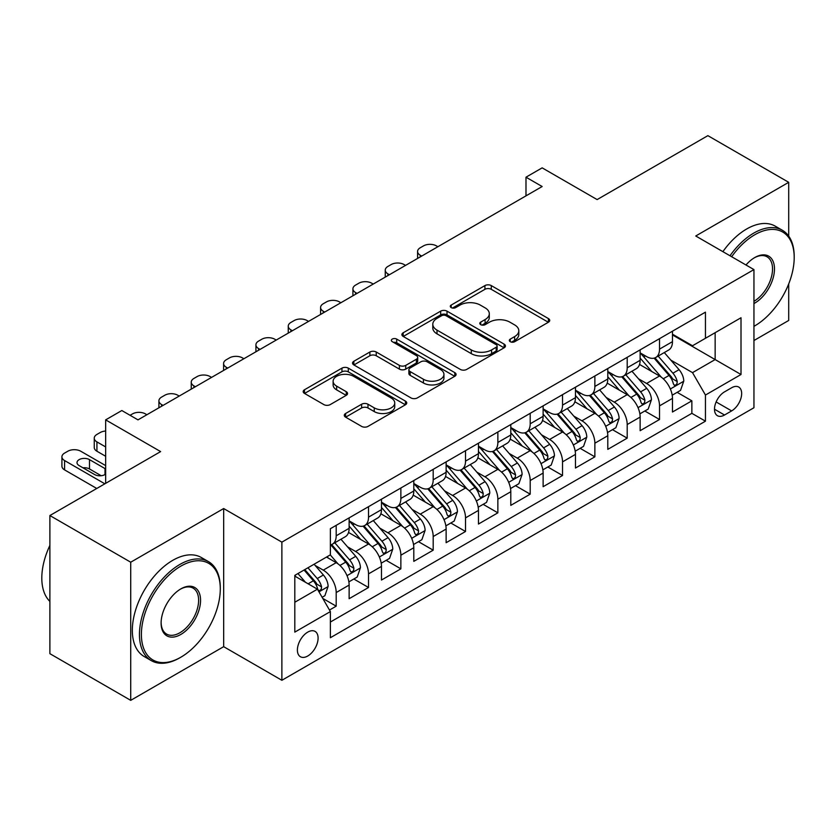 <?xml version="1.0" encoding="UTF-8"?>
<svg xmlns="http://www.w3.org/2000/svg" width="836" height="836" viewBox="0 0 836 836"><rect width="100%" height="100%" fill="white"/><g stroke="black" fill="none" stroke-linecap="round" stroke-linejoin="round"><path stroke-width="1.25" d="M510.242 341.705A3.145 1.818 0 0 0 514.683 341.705L548.406 322.236A4.493 2.592 0 0 0 549.722 320.397A4.493 2.592 0 0 0 548.406 318.568L491.275 285.588A4.493 2.592 0 0 0 484.932 285.588L451.21 305.056A3.145 1.818 0 0 0 450.29 306.342A3.145 1.818 0 0 0 451.21 307.617A3.145 1.818 0 0 0 455.651 307.617L460.019 305.098A14.358 8.297 0 0 1 480.324 305.098L485.089 307.847A14.358 8.297 0 0 1 489.3 313.709A14.358 8.297 0 0 1 485.089 319.582L480.721 322.1A3.145 1.818 0 0 0 479.801 323.375A3.145 1.818 0 0 0 480.721 324.661A3.145 1.818 0 0 0 485.173 324.661L489.53 322.142A14.358 8.297 0 0 1 509.845 322.142L514.61 324.89A14.358 8.297 0 0 1 518.811 330.753A14.358 8.297 0 0 1 514.61 336.615L510.242 339.134A3.145 1.818 0 0 0 509.323 340.419A3.145 1.818 0 0 0 510.242 341.705L510.242 339.134M307.742 656.009A14.63 8.444 120 0 0 317.304 643.114A14.63 8.444 120 0 0 315.057 631.389A14.63 8.444 120 0 0 307.742 632.12A14.63 8.444 120 0 0 298.18 645.016A14.63 8.444 120 0 0 300.427 656.741A14.63 8.444 120 0 0 307.742 656.009M345.602 413.486A4.493 2.592 0 0 0 344.286 415.314A4.493 2.592 0 0 0 345.602 417.154L361.633 426.402A4.493 2.592 0 0 0 367.976 426.402L405.429 404.781A4.493 2.592 0 0 0 406.745 402.952A4.493 2.592 0 0 0 405.429 401.113L348.298 368.133A4.493 2.592 0 0 0 341.955 368.133L304.503 389.754A4.493 2.592 0 0 0 303.186 391.593A4.493 2.592 0 0 0 304.503 393.422L323.866 404.603A4.493 2.592 0 0 0 330.21 404.603L346.24 395.344A4.493 2.592 0 0 0 347.557 393.516A4.493 2.592 0 0 0 346.24 391.676L336.636 386.138A12.007 6.928 0 0 1 333.125 381.237A12.007 6.928 0 0 1 340.534 374.831A12.007 6.928 0 0 1 353.618 376.336L391.227 398.051A12.007 6.928 0 0 1 394.738 402.952A12.007 6.928 0 0 1 387.329 409.358A12.007 6.928 0 0 1 374.246 407.853L367.976 404.227A4.493 2.592 0 0 0 361.633 404.227L345.602 413.486L345.602 417.154M788.703 236.107L788.703 182.321L707.873 135.651L597.123 199.585L542.156 167.858L525.99 177.19L542.156 186.522L137.992 419.871L121.826 410.528L105.66 419.871L105.66 483.333M130.719 562.21L130.719 700.349L223.672 646.677L223.672 508.539L130.719 562.21L49.888 515.54L160.627 451.597L105.66 419.871M223.672 508.539L281.878 542.136L753.947 269.589L753.947 407.738L281.878 680.285L281.878 542.136M788.703 182.321L695.74 235.992L753.947 269.589M460.333 369.418A4.493 2.592 0 0 0 466.687 369.418L504.129 347.797A4.493 2.592 0 0 0 505.446 345.968A4.493 2.592 0 0 0 504.129 344.129L447.009 311.149A4.493 2.592 0 0 0 440.656 311.149L403.203 332.77A4.493 2.592 0 0 0 401.897 334.599A4.493 2.592 0 0 0 403.203 336.438L460.333 369.418M393.516 342.384A3.145 1.818 0 0 1 396.703 342.823L396.703 339.092L454.784 372.626A4.493 2.592 0 0 1 456.09 374.455A4.493 2.592 0 0 1 454.784 376.284L417.331 397.915A4.493 2.592 0 0 1 410.978 397.915L353.858 364.924L353.858 361.267A4.493 2.592 0 0 0 352.541 363.096A4.493 2.592 0 0 0 353.858 364.924M353.858 361.267L369.878 352.008A4.493 2.592 0 0 1 376.231 352.008L399.399 365.384A4.493 2.592 0 0 0 405.742 365.384L416.38 359.25A4.493 2.592 0 0 0 417.697 357.411A4.493 2.592 0 0 0 416.38 355.582L392.262 341.652A3.145 1.818 0 0 1 391.342 340.377A3.145 1.818 0 0 1 393.275 338.695A3.145 1.818 0 0 1 396.703 339.092M130.719 700.349L49.888 653.679L49.888 515.54M753.947 340.534L788.703 320.46L788.703 283.916M329.488 610.04L336.197 606.173L322.78 598.419M315.141 565.449L323.26 570.142A18.287 10.565 60 0 1 336.197 592.546L349.135 585.075L349.135 598.701L368.53 587.499L353.816 579.003M347.483 546.786L355.593 551.478A18.287 10.565 60 0 1 368.53 573.872L381.467 566.411L381.467 580.038L400.862 568.835L386.148 560.339M379.816 528.122L387.925 532.804A18.287 10.565 60 0 1 400.862 555.208L413.799 547.737L413.799 561.364L433.194 550.172L418.481 541.676M412.148 509.448L420.268 514.14A18.287 10.565 60 0 1 433.194 536.534L446.131 529.073L446.131 542.7L465.527 531.497L450.823 523.002M444.48 490.784L452.6 495.466A18.287 10.565 60 0 1 465.527 517.871L478.464 510.409L478.464 524.036L497.859 512.834L483.156 504.338M476.813 472.121L484.932 476.802A18.287 10.565 60 0 1 497.859 499.207L510.796 491.735L510.796 505.362L530.202 494.16L515.488 485.674M509.145 453.446L517.265 458.138A18.287 10.565 60 0 1 530.202 480.533L543.128 473.071L543.128 486.698L562.534 475.496L547.82 467M541.477 434.783L549.597 439.464A18.287 10.565 60 0 1 562.534 461.869L575.461 454.397L575.461 468.035L594.866 456.832L580.153 448.336M573.809 416.109L581.929 420.801A18.287 10.565 60 0 1 594.866 443.205L607.793 435.734L607.793 449.36L627.199 438.158L612.485 429.673M606.142 397.445L614.261 402.137A18.287 10.565 60 0 1 627.199 424.531L640.136 417.07L640.136 430.697L659.531 419.494L659.531 405.868A18.287 10.565 -120 0 0 646.594 383.463L638.485 378.781M644.817 410.998L659.531 419.494M349.135 585.075A18.287 10.565 -120 0 0 336.197 562.67L326.5 557.069M381.467 566.411A18.287 10.565 -120 0 0 368.53 544.006L348.539 532.459M413.799 547.737A18.287 10.565 -120 0 0 400.862 525.342L380.871 513.795M446.131 529.073A18.287 10.565 -120 0 0 433.194 506.668L413.203 495.131M478.464 510.409A18.287 10.565 -120 0 0 465.527 488.005L445.536 476.457M510.796 491.735A18.287 10.565 -120 0 0 497.859 469.341L477.868 457.794M543.128 473.071A18.287 10.565 -120 0 0 530.202 450.667L510.2 439.119M575.461 454.397A18.287 10.565 -120 0 0 562.534 432.003L542.533 420.456M607.793 435.734A18.287 10.565 -120 0 0 594.866 413.329L574.865 401.792M640.136 417.07A18.287 10.565 -120 0 0 627.199 394.665L607.197 383.118M731.636 387.758L724.519 391.865A14.17 8.182 120 0 0 715.261 404.352A14.17 8.182 120 0 0 717.434 415.711A14.17 8.182 120 0 0 724.519 415.011L731.636 410.904A14.17 8.182 120 0 0 740.895 398.417A14.17 8.182 120 0 0 738.721 387.058A14.17 8.182 120 0 0 731.636 387.758M294.805 602.244L317.44 589.181L330.377 611.586L330.377 637.722L705.448 421.177L705.448 395.041L692.511 372.637L670.817 360.107M330.377 611.586L294.805 632.12L294.805 575.367L330.377 554.832L330.377 528.697L705.448 312.152L705.448 338.287L741.01 317.753L741.01 374.507L705.448 395.041M349.135 520.859L355.593 524.59A18.287 10.565 60 0 0 364.747 525.499L377.673 518.027A18.287 10.565 -120 0 0 381.467 509.657L381.467 499.207M381.467 502.196L387.925 505.926A18.287 10.565 60 0 0 397.079 506.825L410.006 499.364A18.287 10.565 -120 0 0 413.799 490.993L413.799 480.533M413.799 483.521L420.268 487.252A18.287 10.565 60 0 0 429.411 488.161L442.338 480.7A18.287 10.565 -120 0 0 446.131 472.319L446.131 461.869M446.131 464.858L452.6 468.588A18.287 10.565 60 0 0 461.744 469.498L474.67 462.026A18.287 10.565 -120 0 0 478.464 453.655L478.464 443.205M478.464 446.184L484.932 449.925A18.287 10.565 60 0 0 494.076 450.823L507.013 443.362A18.287 10.565 -120 0 0 510.796 434.992L510.796 424.531M510.796 427.52L517.265 431.251A18.287 10.565 60 0 0 526.408 432.16L539.345 424.688A18.287 10.565 -120 0 0 543.128 416.318L543.128 405.868M543.128 408.856L549.597 412.587A18.287 10.565 60 0 0 558.741 413.496L571.678 406.024A18.287 10.565 -120 0 0 575.461 397.654L575.461 387.193M575.461 390.182L581.929 393.923A18.287 10.565 60 0 0 591.073 394.822L604.01 387.361A18.287 10.565 -120 0 0 607.793 378.98L607.793 368.53M607.793 371.518L614.261 375.249A18.287 10.565 60 0 0 623.405 376.158L636.342 368.686A18.287 10.565 -120 0 0 640.136 360.316L640.136 349.866M330.377 622.036L691.863 413.329L691.863 400.831L672.468 412.023L672.468 398.396A18.287 10.565 -120 0 0 659.531 376.001L639.54 364.454M640.136 352.855L646.594 356.585A18.287 10.565 -120 0 0 655.748 357.495A18.287 10.565 -120 0 0 659.531 349.114L659.531 338.664M655.748 357.495L668.675 350.023A18.287 10.565 -120 0 0 672.468 341.652L672.468 331.192M336.197 525.342L336.197 535.792A18.287 10.565 60 0 1 332.404 544.163A18.287 10.565 60 0 1 330.377 544.905M332.404 544.163L345.341 536.702A18.287 10.565 -120 0 0 349.135 528.321L349.135 517.871M368.53 506.668L368.53 517.129A18.287 10.565 60 0 1 364.747 525.499M400.862 488.005L400.862 498.455A18.287 10.565 60 0 1 397.079 506.825M433.194 469.33L433.194 479.791A18.287 10.565 60 0 1 429.411 488.161M465.527 450.667L465.527 461.117A18.287 10.565 60 0 1 461.744 469.498M497.859 432.003L497.859 442.453A18.287 10.565 60 0 1 494.076 450.823M530.202 413.329L530.202 423.789A18.287 10.565 60 0 1 526.408 432.16M562.534 394.665L562.534 405.115A18.287 10.565 60 0 1 558.741 413.496M594.866 376.001L594.866 386.451A18.287 10.565 60 0 1 591.073 394.822M627.199 357.327L627.199 367.788A18.287 10.565 60 0 1 623.405 376.158M627.199 424.531L627.199 438.158M594.866 443.205L594.866 456.832M562.534 461.869L562.534 475.496M530.202 480.533L530.202 494.16M497.859 499.207L497.859 512.834M465.527 517.871L465.527 531.497M433.194 536.534L433.194 550.172M400.862 555.208L400.862 568.835M368.53 573.872L368.53 587.499M336.197 592.546L336.197 606.173M317.44 589.181L294.805 576.119M692.511 372.637L715.146 359.574L715.146 332.686L741.01 317.753M672.468 334.933L741.01 374.507M672.468 334.181L692.511 345.759L705.448 338.287M223.672 646.677L281.878 680.285M525.99 177.19L525.99 195.854M677.15 392.335L691.863 400.831M691.863 413.329L705.448 421.177M511.496 342.143L514.61 340.356A14.358 8.297 0 0 0 518.811 334.484L518.811 330.753M489.3 313.709L489.3 317.45A14.358 8.297 0 0 1 485.089 323.313L481.985 325.11M548.343 322.268L491.275 289.319A4.493 2.592 0 0 0 484.932 289.319L452.464 308.066M504.077 347.828L447.009 314.879A4.493 2.592 0 0 0 440.656 314.879L403.265 336.469M496.197 347.243A3.145 1.818 0 0 0 497.117 345.968A3.145 1.818 0 0 0 496.197 344.683L446.048 315.726A3.145 1.818 0 0 0 441.607 315.726L437.009 318.391A14.358 8.297 0 0 0 432.797 324.253A14.358 8.297 0 0 0 437.009 330.115L471.285 349.908A14.358 8.297 0 0 0 491.599 349.908L496.197 347.243L496.197 350.984A3.145 1.818 0 0 0 497.117 349.699L497.117 345.968M432.797 324.253L432.797 327.984A14.358 8.297 0 0 0 437.009 333.846L437.009 330.115M496.197 350.984L491.599 353.638A14.358 8.297 0 0 1 471.285 353.638L437.009 333.846M353.91 364.966L369.878 355.739L369.878 352.008M417.697 357.411L417.697 361.152A4.493 2.592 0 0 1 416.38 362.981L405.742 369.115A4.493 2.592 0 0 1 399.399 369.115L376.231 355.739A4.493 2.592 0 0 0 369.878 355.739M396.703 342.823L454.721 376.325M423.444 379.262A12.007 6.928 0 0 0 436.528 380.767A12.007 6.928 0 0 0 443.937 374.361A12.007 6.928 0 0 0 440.415 369.46L427.165 361.81A4.493 2.592 0 0 0 420.821 361.81L410.194 367.955A4.493 2.592 0 0 0 408.877 369.784A4.493 2.592 0 0 0 410.194 371.612L423.444 379.262L423.444 383.003A12.007 6.928 0 0 0 436.528 384.497A12.007 6.928 0 0 0 443.937 378.102L443.937 374.361M408.877 369.784L408.877 373.514A4.493 2.592 0 0 0 410.194 375.354L410.194 371.612M423.444 383.003L410.194 375.354M394.738 402.952L394.738 406.683A12.007 6.928 0 0 1 387.329 413.089A12.007 6.928 0 0 1 374.246 411.584L367.976 407.968A4.493 2.592 0 0 0 361.633 407.968L345.665 417.185M333.125 381.237L333.125 384.968A12.007 6.928 0 0 0 336.636 389.869L336.636 386.138M346.177 395.376L336.636 389.869M405.366 404.812L348.298 371.863A4.493 2.592 0 0 0 341.955 371.863L304.565 393.453M672.196 395.198L680.546 390.37L683.775 381.038A12.122 6.991 -120 0 0 679.062 369.658L664.286 352.552M421.72 256.056L420.268 255.22A9.144 5.277 -0 0 1 417.582 251.49A9.144 5.277 -0 0 1 420.268 247.749L423.497 245.888A9.144 5.277 -0 0 1 436.434 245.888L437.886 246.724M661.328 377.182L643.804 356.899A34.976 20.2 -120 0 0 640.136 353.053M651.725 371.487L641.923 360.138A29.041 16.762 -120 0 0 640.136 358.195M654.097 358.142L669.04 375.448A12.122 6.991 60 0 1 673.356 383.797L674.244 385.229L675.875 384.999L676.972 383.672L677.233 381.55A12.122 6.991 -120 0 0 672.917 373.211L658.141 356.105M654.975 357.86L671.026 376.451A6.176 3.563 60 0 1 672.583 378.865L677.233 381.55M753.947 326.343L754.751 325.873L753.947 326.343A55.782 32.207 120 0 0 754.751 325.873L754.751 325.873A55.782 32.207 120 0 0 794.2 257.551A55.782 32.207 120 0 0 754.751 234.78A55.782 32.207 120 0 0 731.667 256.725M729.995 255.764A57.161 33.001 -60 0 1 753.779 233.098A57.161 33.001 -60 0 1 782.36 230.266A57.161 33.001 -60 0 1 794.2 256.433L794.2 257.551M745.984 264.991A27.891 16.103 -60 0 1 754.751 257.551A27.891 16.103 -60 0 1 774.481 268.941A27.891 16.103 -60 0 1 754.751 303.102A27.891 16.103 -60 0 1 753.947 303.552M722.889 251.657A57.161 33.001 -60 0 1 746.673 228.991A57.161 33.001 -60 0 1 775.244 226.159L782.36 230.266M753.947 301.326A26.522 15.309 120 0 0 771.137 277.949A26.522 15.309 120 0 0 767.04 256.798A26.522 15.309 120 0 0 754.26 257.843M179.865 657.786L180.837 657.221A55.782 32.207 120 0 0 220.286 588.899A55.782 32.207 120 0 0 180.837 566.129A55.782 32.207 120 0 0 141.388 634.451A55.782 32.207 120 0 0 180.837 657.221L179.865 657.786A57.161 33.001 -60 0 1 151.285 660.618A57.161 33.001 -60 0 1 142.528 614.815A57.161 33.001 -60 0 1 179.865 564.446A57.161 33.001 -60 0 1 208.446 561.614A57.161 33.001 -60 0 1 220.286 587.781L220.286 588.899M180.837 634.451A27.891 16.103 -60 0 1 161.108 623.06A27.891 16.103 -60 0 1 180.837 588.899L180.837 588.899A27.891 16.103 -60 0 1 200.556 600.29A27.891 16.103 -60 0 1 180.837 634.451M161.118 622.496A26.522 15.309 120 0 0 166.604 634.085A26.522 15.309 120 0 0 179.865 632.768A26.522 15.309 120 0 0 197.191 609.402A26.522 15.309 120 0 0 193.126 588.147A26.522 15.309 120 0 0 180.346 589.192M151.285 660.618L144.168 656.511A57.161 33.001 -60 0 1 135.411 610.708A57.161 33.001 -60 0 1 172.749 560.339A57.161 33.001 -60 0 1 201.33 557.507L208.446 561.614M49.888 601.408A57.161 33.001 -60 0 1 49.888 545.406M639.864 413.862L648.213 409.044L651.443 399.702A12.122 6.991 -120 0 0 646.73 388.332L631.953 371.226M389.388 274.73L387.925 273.884A9.144 5.277 -0 0 1 385.25 270.153A9.144 5.277 -0 0 1 387.925 266.423L391.164 264.552A9.144 5.277 -0 0 1 404.101 264.552L405.554 265.388M628.996 395.846L611.471 375.563A34.976 20.2 -120 0 0 607.793 371.717M619.382 390.151L609.59 378.812A29.041 16.762 -120 0 0 607.793 376.858M621.765 376.817L636.708 394.111A12.122 6.991 60 0 1 641.024 402.461L641.902 403.903L643.542 403.673L644.64 402.335L644.901 400.225A12.122 6.991 -120 0 0 640.585 391.875L625.809 374.768M622.642 376.534L638.694 395.125A6.176 3.563 60 0 1 640.251 397.539L644.901 400.225M607.521 432.536L615.881 427.708L619.11 418.376A12.122 6.991 -120 0 0 614.397 406.996L599.621 389.889M357.045 293.394L355.593 292.558A9.144 5.277 -0 0 1 352.917 288.817A9.144 5.277 -0 0 1 355.593 285.086L358.832 283.216A9.144 5.277 -0 0 1 371.759 283.216L373.222 284.062M596.664 414.52L579.139 394.226A34.976 20.2 -120 0 0 575.461 390.381M587.05 408.825L577.258 397.476A29.041 16.762 -120 0 0 575.461 395.522M589.432 395.48L604.376 412.785A12.122 6.991 60 0 1 608.692 421.125L609.569 422.567L611.21 422.337L612.307 420.999L612.569 418.888A12.122 6.991 -120 0 0 608.253 410.539L593.476 393.442M590.31 395.198L606.361 413.789A6.176 3.563 60 0 1 607.918 416.203L612.569 418.888M575.189 451.2L583.549 446.372L586.778 437.04A12.122 6.991 -120 0 0 582.065 425.66L567.289 408.564M324.713 312.058L323.26 311.222A9.144 5.277 -0 0 1 320.585 307.491A9.144 5.277 -0 0 1 323.26 303.75L326.5 301.89A9.144 5.277 -0 0 1 339.426 301.89L340.879 302.726M564.331 433.184L546.807 412.9A34.976 20.2 -120 0 0 543.128 409.055M554.717 427.489L544.915 416.14A29.041 16.762 -120 0 0 543.128 414.196M557.089 414.154L572.033 431.449A12.122 6.991 60 0 1 576.359 439.799L577.237 441.23L578.878 441L579.975 439.673L580.236 437.552A12.122 6.991 -120 0 0 575.92 429.213L561.144 412.106M557.978 413.862L574.029 432.452A6.176 3.563 60 0 1 575.586 434.866L580.236 437.552M542.857 469.863L551.217 465.046L554.446 455.704A12.122 6.991 -120 0 0 549.722 444.334L534.956 427.227M292.381 330.732L290.928 329.886A9.144 5.277 -0 0 1 288.253 326.155A9.144 5.277 -0 0 1 290.928 322.424L294.167 320.554A9.144 5.277 -0 0 1 307.094 320.554L308.547 321.4M531.999 451.848L514.474 431.564A34.976 20.2 -120 0 0 510.796 427.719M522.385 446.163L512.583 434.814A29.041 16.762 -120 0 0 510.796 432.86M524.757 432.818L539.701 450.113A12.122 6.991 60 0 1 544.027 458.462L544.905 459.904L546.545 459.675L547.643 458.337L547.904 456.226A12.122 6.991 -120 0 0 543.588 447.877L528.812 430.77M525.635 432.536L541.697 451.126A6.176 3.563 60 0 1 543.254 453.54L547.904 456.226M510.524 488.537L518.884 483.71L522.113 474.378A12.122 6.991 -120 0 0 517.39 462.998L502.624 445.891M260.048 349.396L258.596 348.56A9.144 5.277 -0 0 1 255.92 344.819A9.144 5.277 -0 0 1 258.596 341.088L261.825 339.228A9.144 5.277 -0 0 1 274.762 339.228L276.214 340.064M499.656 470.522L482.142 450.238A34.976 20.2 -120 0 0 478.464 446.393M490.053 464.826L480.251 453.478A29.041 16.762 -120 0 0 478.464 451.534M492.425 451.482L507.368 468.787A12.122 6.991 60 0 1 511.695 477.137L512.572 478.568L514.213 478.338L515.31 477.011L515.572 474.89A12.122 6.991 -120 0 0 511.245 466.54L496.479 449.444M493.303 451.2L509.364 469.79A6.176 3.563 60 0 1 510.921 472.204L515.572 474.89M478.192 507.201L486.552 502.373L489.781 493.041A12.122 6.991 -120 0 0 485.058 481.661L470.292 464.565M227.716 368.059L226.263 367.223A9.144 5.277 -0 0 1 223.588 363.493A9.144 5.277 -0 0 1 226.263 359.762L229.492 357.892A9.144 5.277 -0 0 1 242.43 357.892L243.882 358.728M467.324 489.185L449.81 468.902A34.976 20.2 -120 0 0 446.131 465.056M457.72 483.49L447.918 472.152A29.041 16.762 -120 0 0 446.131 470.198M460.093 470.156L475.036 487.451A12.122 6.991 60 0 1 479.352 495.8L480.24 497.232L481.881 497.002L482.968 495.675L483.239 493.564A12.122 6.991 -120 0 0 478.913 485.214L464.147 468.108M460.97 469.874L477.032 488.454A6.176 3.563 60 0 1 478.589 490.878L483.239 493.564M445.86 525.865L454.209 521.047L457.449 511.716A12.122 6.991 -120 0 0 452.725 500.336L437.949 483.229M195.384 386.734L193.931 385.887A9.144 5.277 -0 0 1 191.245 382.156A9.144 5.277 -0 0 1 193.931 378.426L197.16 376.555A9.144 5.277 -0 0 1 210.097 376.555L211.55 377.402M434.992 507.849L417.477 487.566A34.976 20.2 -120 0 0 413.799 483.72M425.388 502.164L415.586 490.816A29.041 16.762 -120 0 0 413.799 488.861M427.76 488.82L442.704 506.125A12.122 6.991 60 0 1 447.02 514.464L447.908 515.906L449.538 515.676L450.635 514.339L450.907 512.228A12.122 6.991 -120 0 0 446.581 503.878L431.815 486.771M428.638 488.537L444.7 507.128A6.176 3.563 60 0 1 446.246 509.542L450.907 512.228M413.527 544.539L421.877 539.711L425.116 530.379A12.122 6.991 -120 0 0 420.393 518.999L405.617 501.893M163.051 405.397L161.599 404.561A9.144 5.277 -0 0 1 158.913 400.831A9.144 5.277 -0 0 1 161.599 397.09L164.828 395.229A9.144 5.277 -0 0 1 177.765 395.229L179.218 396.065M402.659 526.523L385.135 506.24A34.976 20.2 -120 0 0 381.467 502.394M393.056 520.828L383.254 509.479A29.041 16.762 -120 0 0 381.467 507.536M395.428 507.483L410.371 524.789A12.122 6.991 60 0 1 414.687 533.138L415.576 534.57L417.206 534.34L418.303 533.013L418.575 530.891A12.122 6.991 -120 0 0 414.248 522.552L399.472 505.446M396.306 507.201L412.357 525.792A6.176 3.563 60 0 1 413.914 528.206L418.575 530.891M381.195 563.203L389.545 558.385L392.774 549.043A12.122 6.991 -120 0 0 388.061 537.673L373.284 520.567M130.071 415.293L132.496 413.893A9.144 5.277 -0 0 1 145.433 413.893L146.885 414.729M370.327 545.187L352.802 524.904A34.976 20.2 -120 0 0 349.135 521.058M360.713 539.492L350.921 528.153A29.041 16.762 -120 0 0 349.135 526.199M363.096 526.157L378.039 543.452A12.122 6.991 60 0 1 382.355 551.802L383.243 553.244L384.873 553.004L385.971 551.676L386.232 549.565A12.122 6.991 -120 0 0 381.916 541.216L367.14 524.109M363.974 525.875L380.025 544.466A6.176 3.563 60 0 1 381.582 546.88L386.232 549.565M348.863 581.877L357.212 577.049L360.441 567.717A12.122 6.991 -120 0 0 355.728 556.337L340.952 539.23M337.995 563.861L330.262 554.905M105.66 446.936L96.924 441.899L96.924 451.231A9.144 5.277 180 0 1 94.249 447.5L94.249 438.158A9.144 5.277 -0 0 0 96.924 441.899M105.66 456.268L96.924 451.231M328.381 558.166L327.127 556.713M330.763 544.821L345.707 562.126A12.122 6.991 60 0 1 350.023 570.465L350.901 571.908L352.541 571.678L353.638 570.34L353.9 568.229A12.122 6.991 -120 0 0 349.584 559.88L334.808 542.783M331.641 544.539L347.692 563.13A6.176 3.563 60 0 1 349.249 565.544L353.9 568.229M105.66 431.042A9.144 5.277 -0 0 0 100.163 432.557L96.924 434.427A9.144 5.277 -0 0 0 94.249 438.158M322.132 597.301L324.88 595.713L328.109 586.381A12.122 6.991 -120 0 0 323.396 575.001L314.096 564.237M104.845 483.804L64.591 460.563A9.144 5.277 -0 0 1 61.916 456.832A9.144 5.277 -0 0 1 64.591 453.091L67.831 451.231A9.144 5.277 -0 0 1 80.758 451.231L105.66 465.6M305.412 582.232L297.93 573.569M96.767 488.475L64.591 469.895A9.144 5.277 180 0 1 61.916 466.164L61.916 456.832M296.048 576.83L294.805 575.398M101.208 475.726L89.494 468.965A7.315 4.222 -0 0 0 82.952 467.805M304.064 570.027L313.375 580.79A12.122 6.991 60 0 1 317.69 589.14L318.568 590.571L320.209 590.341L321.306 589.014L321.567 586.893A12.122 6.991 -120 0 0 317.252 578.554L307.951 567.78M304.816 569.588L315.36 581.793A6.176 3.563 60 0 1 316.917 584.207L321.567 586.893M105.66 469.017A7.315 4.222 -0 0 0 105.012 468.588L89.494 459.633A7.315 4.222 -0 0 0 81.52 458.713A7.315 4.222 -0 0 0 77.006 462.611A7.315 4.222 -0 0 0 79.148 465.6L94.667 474.566A7.315 4.222 -0 0 0 105.66 474.137M323.26 570.142L336.197 562.67M355.593 551.478L368.53 544.006M387.925 532.804L400.862 525.342M420.268 514.14L433.194 506.668M452.6 495.466L465.527 488.005M484.932 476.802L497.859 469.341M517.265 458.138L530.202 450.667M549.597 439.464L562.534 432.003M581.929 420.801L594.866 413.329M614.261 402.137L627.199 394.665M646.594 383.463L659.531 376.001M659.531 349.114L672.468 341.652M336.197 535.792L349.135 528.321M368.53 517.129L381.467 509.657M400.862 498.455L413.799 490.993M433.194 479.791L446.131 472.319M465.527 461.117L478.464 453.655M497.859 442.453L510.796 434.992M530.202 423.789L543.128 416.318M562.534 405.115L575.461 397.654M594.866 386.451L607.793 378.98M627.199 367.788L640.136 360.316M659.531 405.868L672.468 398.396M716.128 401.959L731.636 410.904M714.498 409.222L724.519 415.011M514.61 340.356L514.61 336.615M480.721 324.661L480.721 322.1M485.089 323.313L485.089 319.582M451.21 307.617L451.21 305.056M484.932 289.319L484.932 285.588M491.275 289.319L491.275 285.588M548.406 322.236L548.406 318.568M403.203 336.438L403.203 332.77M440.656 314.879L440.656 311.149M447.009 314.879L447.009 311.149M504.129 347.797L504.129 344.129M471.285 353.638L471.285 349.908M491.599 353.638L491.599 349.908M376.231 355.739L376.231 352.008M399.399 369.115L399.399 365.384M405.742 369.115L405.742 365.384M416.38 362.981L416.38 359.25M454.784 376.284L454.784 372.626M361.633 407.968L361.633 404.227M367.976 407.968L367.976 404.227M374.246 411.584L374.246 407.853M346.24 395.344L346.24 391.676M304.503 393.422L304.503 389.754M341.955 371.863L341.955 368.133M348.298 371.863L348.298 368.133M405.429 404.781L405.429 401.113M420.268 255.22L420.268 256.903M670.347 388.98L683.702 381.268M643.804 356.899L645.476 355.937M672.917 373.211L679.062 369.658M663.261 378.781L669.04 375.448M387.925 273.884L387.925 275.566M638.014 407.654L651.369 399.942M611.471 375.563L613.143 374.601M640.585 391.875L646.73 388.332M630.929 397.455L636.708 394.111M355.593 292.558L355.593 294.23M605.682 426.318L619.037 418.606M579.139 394.226L580.811 393.265M608.253 410.539L614.397 406.996M598.586 416.119L604.376 412.785M323.26 311.222L323.26 312.904M573.339 444.982L586.705 437.27M546.807 412.9L548.468 411.939M575.92 429.213L582.065 425.66M566.254 434.783L572.033 431.449M290.928 329.886L290.928 331.568M541.007 463.656L554.362 455.944M514.474 431.564L516.136 430.603M543.588 447.877L549.722 444.334M533.922 453.457L539.701 450.113M258.596 348.56L258.596 350.232M508.675 482.32L522.03 474.608M482.142 450.238L483.804 449.277M511.245 466.54L517.39 462.998M501.59 472.121L507.368 468.787M226.263 367.223L226.263 368.906M476.342 500.983L489.697 493.282M449.81 468.902L451.471 467.941M478.913 485.214L485.058 481.661M469.257 490.784L475.036 487.451M193.931 385.887L193.931 387.57M444.01 519.658L457.365 511.945M417.477 487.566L419.139 486.604M446.581 503.878L452.725 500.336M436.925 509.458L442.704 506.125M161.599 404.561L161.599 406.233M411.678 538.321L425.033 530.609M385.135 506.24L386.807 505.278M414.248 522.552L420.393 518.999M404.593 528.122L410.371 524.789M379.345 556.995L392.701 549.283M352.802 524.904L354.474 523.942M381.916 541.216L388.061 537.673M372.26 546.796L378.039 543.452M347.013 575.659L360.368 567.947M349.584 559.88L355.728 556.337M339.928 565.46L345.707 562.126M64.591 460.563L64.591 469.895M318.976 591.846L328.036 586.611M317.252 578.554L323.396 575.001M308.139 583.81L313.375 580.79M89.494 468.965L89.494 459.633M105.012 474.566L105.012 468.588M417.582 251.49L417.582 258.449M385.25 270.153L385.25 277.113M352.917 288.817L352.917 295.777M320.585 307.491L320.585 314.451M288.253 326.155L288.253 333.115M255.92 344.819L255.92 351.778M223.588 363.493L223.588 370.452M191.245 382.156L191.245 389.116M158.913 400.831L158.913 407.78"/></g></svg>
